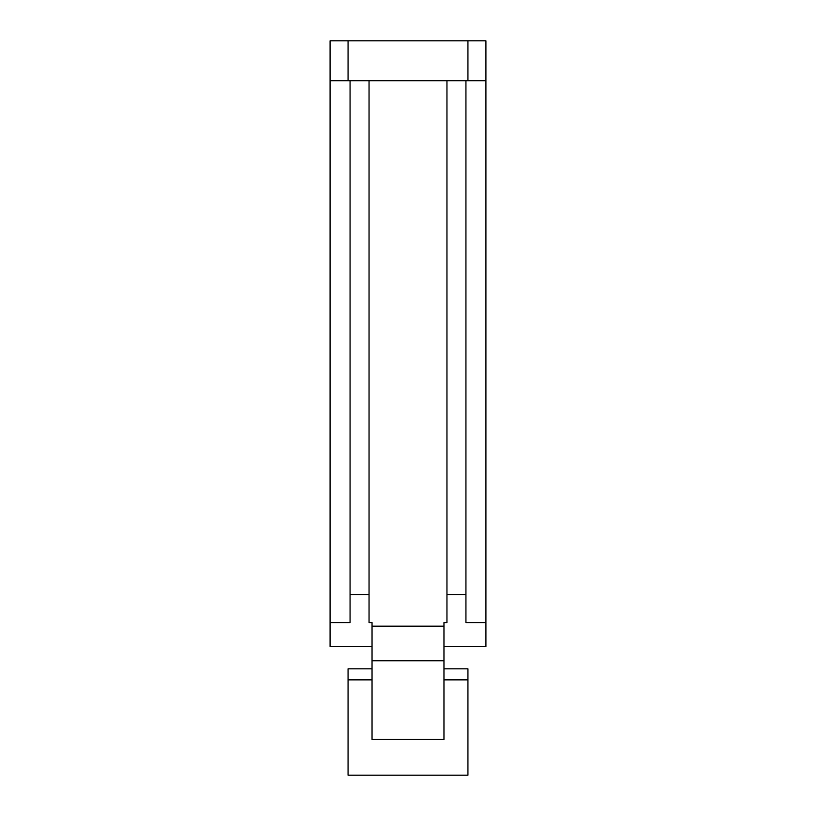 <?xml version="1.0" encoding="UTF-8"?>
<svg xmlns="http://www.w3.org/2000/svg" width="816" height="816" viewBox="0 0 816 816"><rect width="100%" height="100%" fill="white"/><g stroke="black" fill="none" stroke-linecap="round" stroke-linejoin="round"><path stroke-width="1.22" d="M446.954 80.753L465.936 80.753L465.936 594.599L446.954 594.599L446.954 80.753L369.046 80.753L369.046 622.567L372.035 622.567L372.035 739.439L443.965 739.439L443.965 626.168L372.035 626.168M369.046 594.599L350.064 594.599L350.064 622.567L330.082 622.567L330.082 646.547L372.035 646.547M443.965 626.168L443.965 622.567L446.954 622.567L446.954 594.599M330.082 622.567L330.082 40.8L485.918 40.8L485.918 646.547L443.965 646.547M485.918 622.567L465.936 622.567L465.936 594.599M369.046 80.753L350.064 80.753L350.064 594.599M330.082 80.753L350.064 80.753M372.035 668.814L348.065 668.814L348.065 679.861L372.035 679.861M348.065 679.861L348.065 775.2L467.935 775.2L467.935 679.861L443.965 679.861M467.935 679.861L467.935 668.814L443.965 668.814M465.936 80.753L467.935 80.753L467.935 40.8M467.935 80.753L485.918 80.753M348.065 80.753L348.065 40.8M443.965 660.776L372.035 660.776"/></g></svg>
